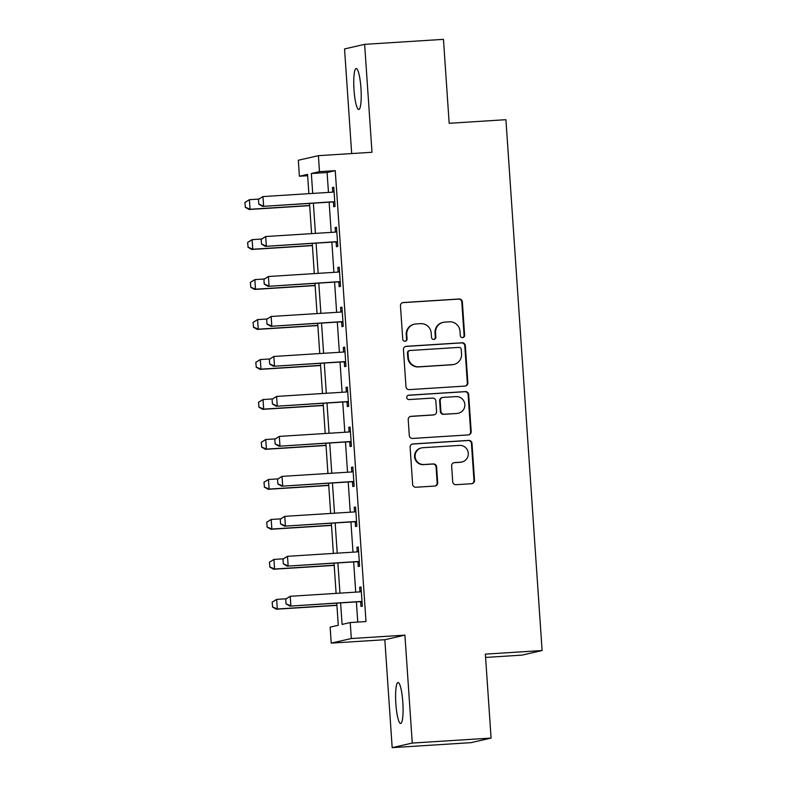 <?xml version="1.0" encoding="UTF-8"?>
<svg xmlns="http://www.w3.org/2000/svg" width="787" height="787" viewBox="0 0 787 787"><rect width="100%" height="100%" fill="white"/><g stroke="black" fill="none" stroke-linecap="round" stroke-linejoin="round"><path stroke-width="1.18" d="M462.608 337.623A2.204 2.174 77.1 0 0 464.625 335.282L462.353 301.933A3.148 3.099 77.1 0 0 459.047 298.991L403.337 302.523A3.148 3.099 77.1 0 0 400.465 305.858L402.737 339.207A2.204 2.174 77.1 0 0 405.394 341.214A2.204 2.174 77.1 0 0 407.066 338.931L406.771 334.613A10.074 9.916 77.1 0 1 415.989 323.949L420.632 323.654A10.074 9.916 77.1 0 1 431.217 333.068L431.512 337.387A2.204 2.174 77.1 0 0 434.168 339.394A2.204 2.174 77.1 0 0 435.85 337.111L435.555 332.793A10.074 9.916 77.1 0 1 444.773 322.119L449.407 321.824A10.074 9.916 77.1 0 1 460.002 331.248L460.297 335.557A2.204 2.174 77.1 0 0 462.608 337.623M462.677 337.613A2.204 2.174 77.1 0 0 464.084 335.41L461.812 302.06A3.148 3.099 77.1 0 0 458.496 299.119L402.796 302.651A3.148 3.099 77.1 0 0 402.59 302.67M405.118 341.263A2.204 2.174 77.1 0 0 406.525 339.059L406.23 334.741L406.771 334.613M433.893 339.443A2.204 2.174 77.1 0 0 435.3 337.23L435.004 332.921L435.555 332.793M402.816 702.191A20.521 3.522 -93.6 0 0 398.045 682.506A20.521 3.522 -93.6 0 0 395.861 703.775A20.521 3.522 -93.6 0 0 400.632 723.469A20.521 3.522 -93.6 0 0 402.816 702.191M360.958 88.213A20.521 3.522 -93.6 0 0 356.186 68.528A20.521 3.522 -93.6 0 0 354.012 89.807A20.521 3.522 -93.6 0 0 358.783 109.491A20.521 3.522 -93.6 0 0 360.958 88.213M452.702 481.762A3.148 3.099 77.1 0 0 456.007 484.703L471.639 483.71A3.148 3.099 77.1 0 0 474.512 480.375L471.993 443.337A3.148 3.099 77.1 0 0 468.678 440.395L412.978 443.927A3.148 3.099 77.1 0 0 410.106 447.262L412.624 484.3A3.148 3.099 77.1 0 0 415.939 487.242L434.808 486.051A3.148 3.099 77.1 0 0 437.69 482.716L436.608 466.858A3.148 3.099 77.1 0 0 433.303 463.917L423.937 464.517A8.421 8.293 77.1 0 1 421.498 447.911A8.421 8.293 77.1 0 1 422.796 447.714L459.47 445.393A8.421 8.293 77.1 0 1 461.91 461.999A8.421 8.293 77.1 0 1 460.611 462.185L454.502 462.579A3.148 3.099 77.1 0 0 451.62 465.914L452.702 481.762M491.088 738.068L471 742.653L392.182 747.65L412.27 743.066L491.088 738.068L485.363 654.125L542.105 650.534L505.923 119.693L449.17 123.293L443.455 39.35L364.637 44.347L371.995 152.275L318.401 155.669L319.492 171.655L335.252 170.661L365.994 621.543L350.225 622.547L351.317 638.532L331.229 643.117L330.147 627.131L338.282 625.272L336.777 603.137M412.27 743.066L404.912 635.139L351.317 638.532M464.979 386.092A3.148 3.099 77.1 0 0 467.862 382.757L465.333 345.719A3.148 3.099 77.1 0 0 462.028 342.778L406.328 346.31A3.148 3.099 77.1 0 0 403.446 349.644L405.974 386.683A3.148 3.099 77.1 0 0 409.279 389.624L464.979 386.092M468.668 394.533L471.187 431.571A3.148 3.099 77.1 0 1 468.304 434.906L412.604 438.438A3.148 3.099 77.1 0 1 409.299 435.496L408.217 419.638A3.148 3.099 77.1 0 1 411.099 416.303L433.686 414.877A3.148 3.099 77.1 0 0 436.569 411.542L435.85 401.026A3.148 3.099 77.1 0 0 432.545 398.084L409.024 399.57A2.204 2.174 77.1 0 1 408.384 395.231A2.204 2.174 77.1 0 1 408.728 395.182L465.353 391.592A3.148 3.099 77.1 0 1 468.668 394.533L468.117 394.651L470.646 431.699L471.187 431.571M364.637 44.347L344.549 48.932L351.681 153.554M335.252 170.661L327.107 172.52L328.464 192.422M329.133 202.17L331.189 232.391M331.858 242.15L333.914 272.361M334.583 282.12L336.639 312.341M337.308 322.09L339.364 352.31M340.033 362.059L342.089 392.28M342.758 402.039L344.814 432.25M345.483 442.009L347.539 472.23M348.208 481.978L350.264 512.199M350.933 521.948L352.989 552.169M353.658 561.928L355.714 592.139M356.383 601.898L357.76 622.064M333.403 202.19L333.718 206.735L335.075 206.42L333.767 187.237L332.409 187.542L332.714 192.018M336.128 242.16L336.442 246.705L337.8 246.39L336.492 227.207L335.134 227.522L335.439 231.998M338.853 282.139L339.167 286.675L340.525 286.37L339.217 267.177L337.859 267.491L338.164 271.968M341.578 322.109L341.892 326.644L343.25 326.339L341.942 307.156L340.584 307.461L340.889 311.937M344.303 362.079L344.617 366.624L345.975 366.309L344.667 347.126L343.309 347.431L343.614 351.907M347.028 402.059L347.342 406.594L348.7 406.279L347.392 387.096L346.034 387.411L346.339 391.887M349.753 442.028L350.067 446.563L351.425 446.259L350.117 427.066L348.759 427.38L349.064 431.856M352.478 481.998L352.792 486.543L354.15 486.228L352.842 467.045L351.484 467.35L351.789 471.826M355.203 521.968L355.517 526.513L356.875 526.198L355.567 507.015L354.209 507.32L354.514 511.806M357.928 561.948L358.242 566.483L359.6 566.178L358.292 546.985L356.934 547.299L357.239 551.776M360.653 601.917L360.967 606.452L362.325 606.147L361.017 586.954L359.659 587.269L359.964 591.745M485.589 657.43L522.027 655.118L542.105 650.534M404.912 635.139L384.823 639.723L392.182 747.65M384.823 639.723L331.229 643.117M307.638 175.717L299.404 176.239L298.312 160.253L318.401 155.669M340.614 602.901L342.089 624.406L350.225 622.547M319.492 171.655L311.347 173.514L312.705 193.415M313.364 203.174L315.43 233.395M316.089 243.144L318.155 273.364M318.814 283.113L320.88 313.334M321.539 323.093L323.605 353.304M324.264 363.063L326.33 393.284M326.989 403.033L329.055 433.253M329.714 443.002L331.78 473.223M332.439 482.982L334.505 513.193M335.164 522.952L337.23 553.172M337.889 562.921L339.954 593.142M308.858 193.661L307.55 174.38L299.404 176.239M336.108 593.388L334.052 563.167M333.383 553.418L331.327 523.198M330.658 513.439L328.602 483.218M327.933 473.469L325.877 443.248M325.208 433.499L323.152 403.278M322.483 393.52L320.427 363.309M319.758 353.55L317.702 323.329M317.033 313.58L314.977 283.359M314.308 273.61L312.252 243.39M311.583 233.631L309.527 203.42M327.107 172.52L311.347 173.514M332.409 187.542L333.777 187.454M335.134 227.522L336.502 227.433M337.859 267.491L339.227 267.403M340.584 307.461L341.952 307.373M343.309 347.431L344.676 347.342M346.034 387.411L347.401 387.322M348.759 427.38L350.126 427.292M351.484 467.35L352.851 467.262M354.209 507.32L355.576 507.241M356.934 547.299L358.301 547.211M359.659 587.269L361.026 587.181M443.209 322.345L442.668 322.473A10.074 9.916 77.1 0 0 435.004 332.921M414.434 324.175L413.893 324.293A10.074 9.916 77.1 0 0 406.23 334.741M465.196 386.073A3.148 3.099 77.1 0 0 467.321 382.885L464.792 345.847A3.148 3.099 77.1 0 0 461.487 342.906L405.787 346.437A3.148 3.099 77.1 0 0 405.571 346.457M461.241 349.448A2.204 2.174 77.1 0 0 458.919 347.392L410.027 350.49A2.204 2.174 77.1 0 0 408.01 352.822L408.325 357.377A10.074 9.916 77.1 0 0 418.91 366.791L452.328 364.676A10.074 9.916 77.1 0 0 461.546 354.002L461.241 349.448M409.693 350.54L409.151 350.658A2.204 2.174 77.1 0 0 407.469 352.95L408.01 352.822M453.892 364.45L453.351 364.568A10.074 9.916 77.1 0 1 451.787 364.794L418.369 366.919A10.074 9.916 77.1 0 1 407.784 357.495L407.469 352.95M468.521 434.886A3.148 3.099 77.1 0 0 470.646 431.699M434.178 414.808L433.637 414.926A3.148 3.099 77.1 0 1 433.145 414.995L410.558 416.431A3.148 3.099 77.1 0 0 410.342 416.451M468.117 394.651A3.148 3.099 77.1 0 0 464.812 391.71L408.187 395.3A2.204 2.174 77.1 0 0 408.119 395.31M457.129 413.391A8.421 8.293 77.1 0 0 464.763 403.8A8.421 8.293 77.1 0 0 455.988 396.599L443.061 397.415A3.148 3.099 77.1 0 0 440.189 400.75L440.897 411.267A3.148 3.099 77.1 0 0 444.212 414.208L456.588 413.509A8.421 8.293 77.1 0 0 457.886 413.323L458.428 413.205M442.579 397.484L442.038 397.612A3.148 3.099 77.1 0 0 439.638 400.878L440.189 400.75M456.588 413.509L443.671 414.336A3.148 3.099 77.1 0 1 440.356 411.385L439.638 400.878M461.91 461.999L461.369 462.126A8.421 8.293 77.1 0 1 460.07 462.313L453.961 462.697A3.148 3.099 77.1 0 0 453.745 462.717M421.498 447.911L420.956 448.029A8.421 8.293 77.1 0 0 423.396 464.635L423.937 464.517M435.024 486.032A3.148 3.099 77.1 0 0 437.149 482.834L436.067 466.986A3.148 3.099 77.1 0 0 432.761 464.045L423.396 464.635M471.846 483.69A3.148 3.099 77.1 0 0 473.971 480.503L471.452 443.465A3.148 3.099 77.1 0 0 468.137 440.523L412.437 444.055A3.148 3.099 77.1 0 0 412.231 444.075M244.895 202.456L245.377 207.217L244.895 202.456L249.4 199.672L250.05 209.263L309.665 205.486M245.377 207.217L250.05 209.263L249.076 209.49L309.675 205.643M258.854 199.072L249.4 199.672L245.052 202.416M245.219 207.256L249.076 209.49M258.461 199.357L258.785 204.158L258.461 199.357L262.966 196.573L332.321 192.176L334.052 191.487M332.321 192.176A3.207 3.158 77.1 0 0 333.265 191.959L334.062 191.654M334.77 202.072L333.944 201.856A3.207 3.158 77.1 0 0 332.98 201.767L262.642 206.391L258.785 204.158M334.809 202.544L332.97 202.082A3.207 3.158 77.1 0 0 331.996 201.993L262.642 206.391M258.628 199.318L262.966 196.573L263.615 206.164L258.953 204.118M247.62 242.426L248.102 247.187L247.62 242.426L252.125 239.642L252.775 249.233L312.39 245.455M248.102 247.187L252.775 249.233L251.801 249.459L312.4 245.613M261.579 239.041L252.125 239.642L247.777 242.396M247.944 247.226L251.801 249.459M250.345 282.405L250.827 287.157L250.345 282.405L254.85 279.611L255.5 289.203L315.115 285.425M250.827 287.157L255.5 289.203L254.526 289.429L315.125 285.592M264.304 279.011L254.85 279.611L250.502 282.366M250.669 287.196L254.526 289.429M253.07 322.375L253.552 327.136L253.07 322.375L257.575 319.591L258.225 329.182L317.84 325.405M253.552 327.136L258.225 329.182L257.251 329.399L317.85 325.562M267.029 318.991L257.575 319.591L253.227 322.336M253.394 327.176L257.251 329.399M261.186 239.327L261.51 244.127L261.186 239.327L265.691 236.543L335.046 232.145L336.777 231.467M335.99 231.939L335.075 232.145A3.207 3.158 77.1 0 0 335.99 231.939L336.787 231.624M337.495 242.042L336.669 241.825A3.207 3.158 77.1 0 0 335.705 241.737L265.367 246.361L261.51 244.127M337.534 242.524L335.695 242.052A3.207 3.158 77.1 0 0 334.721 241.963L265.367 246.361M261.353 239.297L265.691 236.543L266.34 246.134L261.678 244.088M263.911 279.306L264.235 284.097L263.911 279.306L268.416 276.512L337.771 272.115L339.502 271.436M337.771 272.115A3.207 3.158 77.1 0 0 338.715 271.909L339.512 271.594M340.22 282.012L339.394 281.805A3.207 3.158 77.1 0 0 338.43 281.716L268.092 286.33L264.235 284.097M340.259 282.494L338.42 282.021A3.207 3.158 77.1 0 0 337.446 281.933L268.092 286.33M264.078 279.267L268.416 276.512L269.065 286.104L264.402 284.058M266.636 319.276L266.96 324.077L266.636 319.276L271.141 316.482L340.496 312.095L342.227 311.406M340.496 312.095A3.207 3.158 77.1 0 0 341.44 311.878L342.237 311.563M342.945 321.981L342.119 321.775A3.207 3.158 77.1 0 0 341.155 321.686L270.817 326.3L266.96 324.077M342.984 322.463L341.145 322.001A3.207 3.158 77.1 0 0 340.181 321.913L270.817 326.3M266.803 319.237L271.141 316.482L271.79 326.084L267.127 324.037M255.795 362.345L256.277 367.106L255.795 362.345L260.3 359.561L260.95 369.152L320.565 365.375M256.277 367.106L260.95 369.152L259.976 369.378L320.575 365.532M269.754 358.961L260.3 359.561L255.952 362.305M256.119 367.145L259.976 369.378M269.361 359.246L269.685 364.047L269.361 359.246L273.866 356.462L343.221 352.064L344.952 351.386M344.165 351.858L343.25 352.064A3.207 3.158 77.1 0 0 344.165 351.858L344.962 351.543M345.67 361.961L344.844 361.745A3.207 3.158 77.1 0 0 343.88 361.656L273.542 366.28L269.685 364.047M345.709 362.433L343.87 361.971A3.207 3.158 77.1 0 0 342.906 361.882L273.542 366.28M269.528 359.206L273.866 356.462L274.515 366.053L269.852 364.007M258.52 402.324L259.002 407.076L258.52 402.324L263.025 399.53L263.675 409.122L323.29 405.344M259.002 407.076L263.675 409.122L262.701 409.348L323.3 405.512M272.479 398.93L263.025 399.53L258.677 402.285M258.844 407.115L262.701 409.348M272.086 399.216L272.41 404.016L272.086 399.216L276.591 396.432L345.946 392.034L347.677 391.355M345.946 392.034A3.207 3.158 77.1 0 0 346.89 391.828L347.687 391.513M348.395 401.931L347.569 401.724A3.207 3.158 77.1 0 0 346.605 401.626L276.267 406.249L272.41 404.016M348.434 402.413L346.595 401.941A3.207 3.158 77.1 0 0 345.631 401.852L276.267 406.249M272.253 399.186L276.591 396.432L277.25 406.023L272.577 403.977M261.245 442.294L261.727 447.055L261.245 442.294L265.75 439.5L266.399 449.102L326.015 445.314M261.727 447.055L266.399 449.102L265.426 449.318L326.025 445.481M275.204 438.9L265.75 439.5L261.402 442.255M261.569 447.085L265.426 449.318M274.811 439.195L275.135 443.986L274.811 439.195L279.316 436.401L348.671 432.014L350.402 431.325M349.615 431.797L348.7 432.004A3.207 3.158 77.1 0 0 349.615 431.797L350.412 431.483M351.12 441.901L350.294 441.694A3.207 3.158 77.1 0 0 349.33 441.605L278.992 446.219L275.135 443.986M351.159 442.383L349.32 441.92A3.207 3.158 77.1 0 0 348.356 441.822L278.992 446.219M274.978 439.156L279.316 436.401L279.975 446.003L275.302 443.957M263.97 482.264L264.452 487.025L263.97 482.264L268.475 479.48L269.124 489.071L328.74 485.294M264.452 487.025L269.124 489.071L268.151 489.288L328.75 485.451M277.929 478.88L268.475 479.48L264.127 482.224M264.294 487.064L268.151 489.288M277.536 479.165L277.86 483.966L277.536 479.165L282.041 476.381L351.395 471.984L353.127 471.295M351.395 471.984A3.207 3.158 77.1 0 0 352.34 471.767L353.137 471.452M353.845 481.88L353.019 481.664A3.207 3.158 77.1 0 0 352.055 481.575L281.716 486.189L277.86 483.966M353.884 482.352L352.045 481.89A3.207 3.158 77.1 0 0 351.081 481.801L281.716 486.189M277.703 479.126L282.041 476.381L282.7 485.973L278.027 483.926M266.695 522.234L267.177 526.995L266.695 522.234L271.2 519.45L271.849 529.041L331.465 525.263M267.177 526.995L271.849 529.041L270.876 529.267L331.475 525.421M280.654 518.849L271.2 519.45L266.852 522.204M267.019 527.034L270.876 529.267M280.261 519.135L280.585 523.935L280.261 519.135L284.766 516.351L354.12 511.953L355.852 511.275M354.12 511.953A3.207 3.158 77.1 0 0 355.065 511.747L355.862 511.432M356.57 521.85L355.744 521.633A3.207 3.158 77.1 0 0 354.78 521.545L284.441 526.169L280.585 523.935M356.609 522.332L354.77 521.86A3.207 3.158 77.1 0 0 353.806 521.771L284.441 526.169M280.428 519.105L284.766 516.351L285.425 525.942L280.752 523.896M269.42 562.213L269.902 566.965L269.42 562.213L273.925 559.419L274.574 569.011L334.19 565.233M269.902 566.965L274.574 569.011L273.601 569.237L334.2 565.4M283.379 558.819L273.925 559.419L269.577 562.174M269.744 567.004L273.601 569.237M282.986 559.114L283.31 563.905L282.986 559.114L287.491 556.32L356.845 551.923L358.577 551.244M356.845 551.923A3.207 3.158 77.1 0 0 357.79 551.717L358.587 551.402M359.295 561.82L358.469 561.613A3.207 3.158 77.1 0 0 357.505 561.524L287.166 566.138L283.31 563.905M359.334 562.302L357.495 561.829A3.207 3.158 77.1 0 0 356.531 561.741L287.166 566.138M283.153 559.075L287.491 556.32L288.15 565.912L283.477 563.866M272.145 602.183L272.627 606.944L272.145 602.183L276.65 599.389L277.299 608.99L336.915 605.213M272.627 606.944L277.299 608.99L276.326 609.207L336.925 605.37M286.114 598.789L276.65 599.389L272.302 602.144M272.469 606.974L276.326 609.207M285.711 599.084L286.035 603.875L285.711 599.084L290.216 596.29L359.57 591.903L361.302 591.214M359.57 591.903A3.207 3.158 77.1 0 0 360.515 591.686L361.312 591.371M362.02 601.789L361.194 601.583A3.207 3.158 77.1 0 0 360.23 601.494L289.891 606.108L286.035 603.875M362.059 602.271L360.22 601.809A3.207 3.158 77.1 0 0 359.256 601.721L289.891 606.108M285.878 599.045L290.216 596.29L290.875 605.892L286.202 603.845M464.084 335.41L464.625 335.282M406.525 339.059L407.066 338.931M435.3 337.23L435.85 337.111M402.796 302.651L403.337 302.523M458.496 299.119L459.047 298.991M461.812 302.06L462.353 301.933M405.787 346.437L406.328 346.31M461.487 342.906L462.028 342.778M464.792 345.847L465.333 345.719M467.321 382.885L467.862 382.757M407.784 357.495L408.325 357.377M418.369 366.919L418.91 366.791M451.787 364.794L452.328 364.676M410.558 416.431L411.099 416.303M433.145 414.995L433.686 414.877M408.187 395.3L408.728 395.182M464.812 391.71L465.353 391.592M440.356 411.385L440.897 411.267M443.671 414.336L444.212 414.208M453.961 462.697L454.502 462.579M460.07 462.313L460.611 462.185M432.761 464.045L433.303 463.917M436.067 466.986L436.608 466.858M437.149 482.834L437.69 482.716M412.437 444.055L412.978 443.927M468.137 440.523L468.678 440.395M471.452 443.465L471.993 443.337M473.971 480.503L474.512 480.375M333.265 191.959L332.35 192.176M332.98 201.767L331.996 201.993M333.944 201.856L332.97 202.082M335.705 241.737L334.721 241.963M336.669 241.825L335.695 242.052M338.715 271.909L337.8 272.115M338.43 281.716L337.446 281.933M339.394 281.805L338.42 282.021M341.44 311.878L340.525 312.085M341.155 321.686L340.181 321.913M342.119 321.775L341.145 322.001M343.88 361.656L342.906 361.882M344.844 361.745L343.87 361.971M346.89 391.828L345.975 392.034M346.605 401.626L345.631 401.852M347.569 401.724L346.595 401.941M349.33 441.605L348.356 441.822M350.294 441.694L349.32 441.92M352.34 471.767L351.425 471.984M352.055 481.575L351.081 481.801M353.019 481.664L352.045 481.89M355.065 511.747L354.16 511.953M354.78 521.545L353.806 521.771M355.744 521.633L354.77 521.86M357.79 551.717L356.885 551.923M357.505 561.524L356.531 561.741M358.469 561.613L357.495 561.829M360.515 591.686L359.61 591.893M360.23 601.494L359.256 601.721M361.194 601.583L360.22 601.809"/></g></svg>
